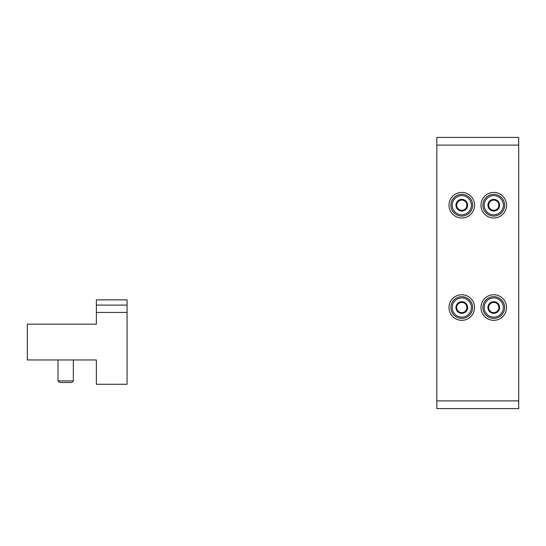 <?xml version="1.0" encoding="UTF-8"?>
<svg xmlns="http://www.w3.org/2000/svg" width="546" height="546" viewBox="0 0 546 546"><rect width="100%" height="100%" fill="white"/><g stroke="black" fill="none" stroke-linecap="round" stroke-linejoin="round"><path stroke-width="0.82" d="M436.841 400.9L436.841 137.421L518.7 137.421L518.7 408.579L436.841 408.579L436.841 400.9L518.7 400.9M448.996 307.535A12.79 12.79 0 0 0 468.181 318.611A12.79 12.79 0 0 0 468.181 296.458A12.79 12.79 0 0 0 448.996 307.535M448.996 205.214A12.79 12.79 0 0 0 468.181 216.291A12.79 12.79 0 0 0 468.181 194.137A12.79 12.79 0 0 0 448.996 205.214M480.971 205.214A12.79 12.79 0 0 0 500.156 216.291A12.79 12.79 0 0 0 500.156 194.137A12.79 12.79 0 0 0 480.971 205.214M480.971 307.535A12.79 12.79 0 0 0 500.156 318.611A12.79 12.79 0 0 0 500.156 296.458A12.79 12.79 0 0 0 480.971 307.535M493.761 297.939A9.596 9.596 0 0 1 502.067 312.332A9.596 9.596 0 0 1 485.449 312.332A9.596 9.596 0 0 1 493.761 297.939M498.873 310.49L498.873 310.333A5.835 5.835 0 0 0 498.873 304.736L498.744 304.504A5.835 5.835 0 0 0 493.891 301.706L493.625 301.706A5.835 5.835 0 0 0 488.779 304.504L488.643 304.736A5.835 5.835 0 0 0 488.643 310.333L488.779 310.565A5.835 5.835 0 0 0 493.625 313.363L493.891 313.363A5.835 5.835 0 0 0 498.744 310.565L498.873 310.49M498.873 304.736L498.873 307.535A5.119 5.119 0 0 1 496.314 311.964L498.744 310.565L496.314 311.964A5.119 5.119 0 0 1 491.202 311.964L488.779 310.565L491.202 311.964A5.119 5.119 0 0 1 488.643 307.535L488.643 304.736L488.643 307.535A5.119 5.119 0 0 1 491.202 303.105L488.779 304.504L491.202 303.105A5.119 5.119 0 0 1 496.314 303.105L498.744 304.504L496.314 303.105A5.119 5.119 0 0 1 498.873 307.535L498.873 304.736M493.761 296.662A10.872 10.872 0 0 1 503.173 312.967A10.872 10.872 0 0 1 484.343 312.967A10.872 10.872 0 0 1 493.761 296.662M461.786 297.939A9.596 9.596 0 0 1 470.092 312.332A9.596 9.596 0 0 1 453.473 312.332A9.596 9.596 0 0 1 461.786 297.939M466.898 310.49L466.898 310.333A5.835 5.835 0 0 0 466.898 304.736L466.769 304.504A5.835 5.835 0 0 0 461.916 301.706L461.65 301.706A5.835 5.835 0 0 0 456.797 304.504L456.668 304.736A5.835 5.835 0 0 0 456.668 310.333L456.797 310.565A5.835 5.835 0 0 0 461.65 313.363L461.916 313.363A5.835 5.835 0 0 0 466.769 310.565L466.898 310.49M466.898 304.736L466.898 307.535A5.119 5.119 0 0 1 464.339 311.964L466.769 310.565L464.339 311.964A5.119 5.119 0 0 1 459.227 311.964L456.797 310.565L459.227 311.964A5.119 5.119 0 0 1 456.668 307.535L456.668 304.736L456.668 307.535A5.119 5.119 0 0 1 459.227 303.105L456.797 304.504L459.227 303.105A5.119 5.119 0 0 1 464.339 303.105L466.769 304.504L464.339 303.105A5.119 5.119 0 0 1 466.898 307.535L466.898 304.736M461.786 296.662A10.872 10.872 0 0 1 471.198 312.967A10.872 10.872 0 0 1 452.368 312.967A10.872 10.872 0 0 1 461.786 296.662M493.761 195.618A9.596 9.596 0 0 1 502.067 210.005A9.596 9.596 0 0 1 485.449 210.005A9.596 9.596 0 0 1 493.761 195.618M498.873 208.162L498.873 208.012A5.835 5.835 0 0 0 498.873 202.409L498.744 202.184A5.835 5.835 0 0 0 493.891 199.379L493.625 199.379A5.835 5.835 0 0 0 488.779 202.184L488.643 202.409A5.835 5.835 0 0 0 488.643 208.012L488.779 208.244A5.835 5.835 0 0 0 493.625 211.043L493.891 211.043A5.835 5.835 0 0 0 498.744 208.244L498.873 208.162M498.873 202.409L498.873 205.214A5.119 5.119 0 0 1 496.314 209.644L498.744 208.244L496.314 209.644A5.119 5.119 0 0 1 491.202 209.644L488.779 208.244L491.202 209.644A5.119 5.119 0 0 1 488.643 205.214L488.643 202.409L488.643 205.214A5.119 5.119 0 0 1 491.202 200.778L488.779 202.184L491.202 200.778A5.119 5.119 0 0 1 496.314 200.778L498.744 202.184L496.314 200.778A5.119 5.119 0 0 1 498.873 205.214L498.873 202.409M493.761 194.342A10.872 10.872 0 0 1 503.173 210.647A10.872 10.872 0 0 1 484.343 210.647A10.872 10.872 0 0 1 493.761 194.342M461.786 195.618A9.596 9.596 0 0 1 470.092 210.005A9.596 9.596 0 0 1 453.473 210.005A9.596 9.596 0 0 1 461.786 195.618M466.898 208.162L466.898 208.012A5.835 5.835 0 0 0 466.898 202.409L466.769 202.184A5.835 5.835 0 0 0 461.916 199.379L461.65 199.379A5.835 5.835 0 0 0 456.797 202.184L456.668 202.409A5.835 5.835 0 0 0 456.668 208.012L456.797 208.244A5.835 5.835 0 0 0 461.65 211.043L461.916 211.043A5.835 5.835 0 0 0 466.769 208.244L466.898 208.162M466.898 202.409L466.898 205.214A5.119 5.119 0 0 1 464.339 209.644L466.769 208.244L464.339 209.644A5.119 5.119 0 0 1 459.227 209.644L456.797 208.244L459.227 209.644A5.119 5.119 0 0 1 456.668 205.214L456.668 202.409L456.668 205.214A5.119 5.119 0 0 1 459.227 200.778L456.797 202.184L459.227 200.778A5.119 5.119 0 0 1 464.339 200.778L466.769 202.184L464.339 200.778A5.119 5.119 0 0 1 466.898 205.214L466.898 202.409M461.786 194.342A10.872 10.872 0 0 1 471.198 210.647A10.872 10.872 0 0 1 452.368 210.647A10.872 10.872 0 0 1 461.786 194.342M96.369 305.098L96.369 299.856L127.061 299.856L127.061 384.275L96.369 384.275L96.369 359.971L27.3 359.971L27.3 324.16L96.369 324.16L96.369 305.098L127.061 305.098M73.341 359.971L73.341 380.917L57.999 380.917L57.999 359.971M73.341 380.917L71.779 382.487L59.569 382.487L57.999 380.917M436.841 145.1L518.7 145.1M96.369 312.442L127.061 312.442"/></g></svg>
